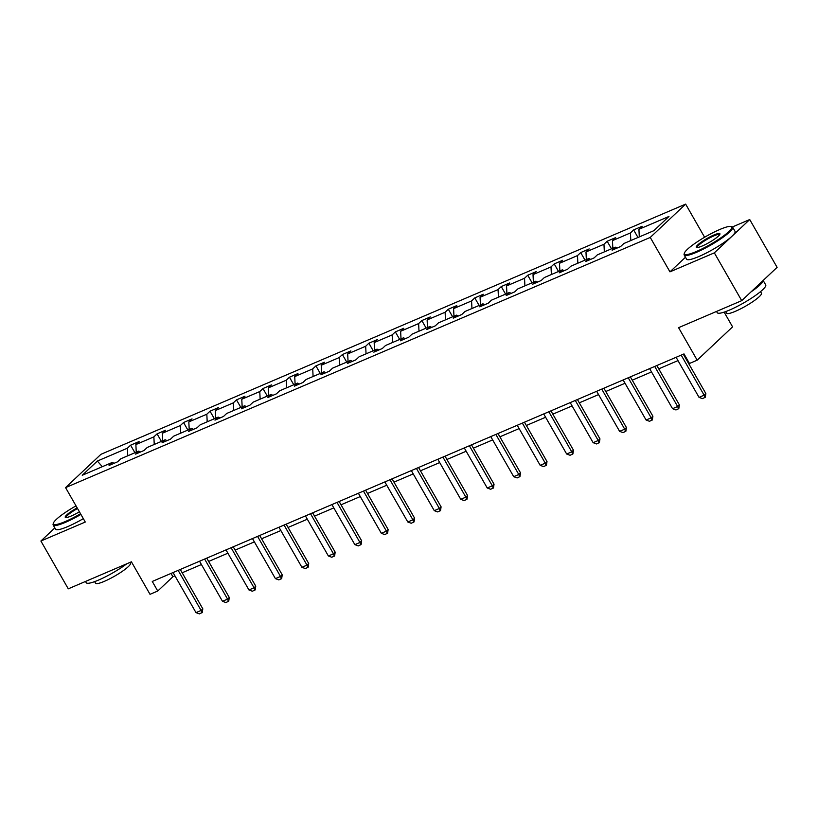 <?xml version="1.0" encoding="UTF-8"?>
<svg xmlns="http://www.w3.org/2000/svg" width="818" height="818" viewBox="0 0 818 818"><rect width="100%" height="100%" fill="white"/><g stroke="black" fill="none" stroke-linecap="round" stroke-linejoin="round"><path stroke-width="1.23" d="M685.474 257.241L669.962 271.852L714.339 252.854L749.728 219.541L777.1 267.343L741.711 300.656L678.582 327.67L697.192 360.176L732.58 326.863L724.145 312.128M714.339 252.854L741.711 300.656M54.837 527.907L40.9 541.025L68.272 588.827L131.412 561.813L150.021 594.318L157.751 591.015L172.905 576.741L174.95 575.872M685.637 204.111L100.951 454.307L65.573 487.62L650.249 237.435L685.637 204.111L704.605 237.251M749.728 219.541L732.427 226.944M127.772 455.8L127.393 448.203L130.594 445.186L134.919 452.732M102.311 466.689L97.352 461.055L127.393 448.203M136.248 452.17L135.88 444.563L139.08 441.546L130.594 445.186M135.88 444.563L153.866 436.873L157.076 433.857L161.402 441.403M162.731 440.841L162.353 433.233L165.553 430.217L157.076 433.857M162.353 433.233L180.349 425.544L183.549 422.528L187.874 430.074M189.203 429.511L188.825 421.904L192.036 418.888L183.549 422.528M188.825 421.904L206.821 414.215L210.022 411.198L214.347 418.744M215.676 418.182L215.308 410.575L218.508 407.558L210.022 411.198M215.308 410.575L233.294 402.885L236.504 399.869L240.829 407.415M242.159 406.853L241.78 399.245L244.981 396.229L236.504 399.869M241.78 399.245L259.776 391.556L262.977 388.54L267.302 396.086M268.631 395.523L268.253 387.916L271.464 384.9L262.977 388.54M268.253 387.916L286.249 380.227L289.449 377.21L293.774 384.757M295.104 384.194L294.736 376.587L297.936 373.57L289.449 377.21M294.736 376.587L312.721 368.898L315.932 365.881L320.257 373.427M321.586 372.865L321.208 365.257L324.409 362.241L315.932 365.881M321.208 365.257L339.204 357.568L342.405 354.552L346.73 362.098M348.059 361.536L347.691 353.928L350.891 350.912L342.405 354.552M347.691 353.928L365.677 346.239L368.877 343.223L373.202 350.769M374.542 350.206L374.163 342.599L377.364 339.582L368.877 343.223M374.163 342.599L392.149 334.91L395.36 331.893L399.685 339.439M401.014 338.877L400.636 331.27L403.847 328.253L395.36 331.893M400.636 331.27L418.632 323.58L421.832 320.564L426.158 328.11M427.487 327.548L427.119 319.94L430.319 316.924L421.832 320.564M427.119 319.94L445.104 312.251L448.305 309.224L452.63 316.781M453.97 316.218L453.591 308.611L456.792 305.595L448.305 309.224M453.591 308.611L471.577 300.922L474.788 297.895L479.113 305.451M480.442 304.889L480.064 297.282L483.274 294.265L474.788 297.895M480.064 297.282L498.06 289.592L501.26 286.566L505.585 294.122M506.915 293.56L506.546 285.952L509.747 282.936L501.26 286.566M506.546 285.952L524.532 278.253L527.733 275.237L532.058 282.793M533.397 282.23L533.019 274.623L536.219 271.607L527.733 275.237M533.019 274.623L551.005 266.924L554.215 263.907L558.541 271.464M559.87 270.901L559.492 263.294L562.702 260.277L554.215 263.907M559.492 263.294L577.488 255.594L580.688 252.578L585.013 260.134M586.342 259.572L585.974 251.964L589.175 248.948L580.688 252.578M585.974 251.964L603.96 244.265L607.16 241.249L611.486 248.805M612.825 248.243L612.447 240.635L615.647 237.619L607.16 241.249M612.447 240.635L630.433 232.936L633.643 229.919L637.968 237.476M639.298 236.913L638.919 229.306L642.13 226.289L633.643 229.919M638.919 229.306L668.96 216.453L653.848 230.686L623.807 243.539L620.606 246.555L612.12 250.185L615.33 247.169L597.334 254.868L594.134 257.885L585.647 261.515L588.848 258.498L570.862 266.198L567.651 269.214L559.175 272.844L562.375 269.828L544.379 277.527L541.179 280.543L532.692 284.173L535.902 281.157L517.906 288.856L514.706 291.873L506.219 295.502L509.42 292.486L491.434 300.186L488.223 303.202L479.747 306.832L482.947 303.815L464.951 311.515L461.751 314.531L453.264 318.161L456.475 315.145L438.479 322.844L435.278 325.861L426.791 329.49L429.992 326.474L412.006 334.173L408.796 337.19L400.319 340.82L403.519 337.803L385.523 345.503L382.323 348.519L373.836 352.149L377.047 349.133L359.051 356.832L355.85 359.848L347.364 363.478L350.564 360.462L332.578 368.161L329.368 371.178L320.891 374.808L324.092 371.791L306.096 379.491L302.895 382.507L294.408 386.137L297.609 383.121L279.623 390.82L276.423 393.836L267.936 397.466L271.136 394.45L253.151 402.149L249.94 405.166L241.453 408.796L244.664 405.779L226.668 413.479L223.467 416.495L214.981 420.125L218.181 417.108L200.195 424.808L196.995 427.824L188.508 431.454L191.709 428.438L173.723 436.137L170.512 439.154L162.025 442.783L165.236 439.767L147.24 447.466L144.04 450.483L135.553 454.113L138.753 451.096L120.767 458.796L117.567 461.812L109.08 465.442L112.281 462.426L82.24 475.278L97.352 461.055M697.192 360.176L689.472 363.478L684.001 353.918L152.271 581.455L157.751 591.015M140.543 451.976L138.753 451.096M154.244 444.471L153.866 436.873M167.025 440.646L165.236 439.767M180.717 433.141L180.349 425.544M193.498 429.317L191.709 428.438M207.199 421.812L206.821 414.215M219.97 417.988L218.181 417.108M233.672 410.483L233.294 402.885M246.453 406.658L244.664 405.779M260.144 399.153L259.776 391.556M272.926 395.329L271.136 394.45M286.627 387.824L286.249 380.227M299.398 384L297.609 383.121M313.1 376.495L312.721 368.898M325.881 372.671L324.092 371.791M339.572 365.165L339.204 357.568M352.353 361.341L350.564 360.462M366.055 353.836L365.677 346.239M378.826 350.012L377.047 349.133M392.528 342.507L392.149 334.91M405.309 338.683L403.519 337.803M419 331.178L418.632 323.58M431.781 327.353L429.992 326.474M445.483 319.848L445.104 312.251M458.254 316.024L456.475 315.145M471.955 308.519L471.577 300.922M484.737 304.695L482.947 303.815M498.428 297.19L498.06 289.592M511.209 293.365L509.42 292.486M524.911 285.86L524.532 278.253M537.682 282.036L535.902 281.157M551.383 274.531L551.005 266.924M564.164 270.707L562.375 269.828M577.856 263.202L577.488 255.594M590.637 259.378L588.848 258.498M604.338 251.872L603.96 244.265M617.109 248.048L615.33 247.169M630.811 240.543L630.433 232.936M669.962 271.852L650.249 237.435M40.9 541.025L85.276 522.037L65.573 487.62M182.169 572.774L201.422 564.532M208.641 561.445L227.895 553.203M235.124 550.115L254.378 541.874M261.596 538.786L280.85 530.545M288.069 527.457L307.323 519.215M314.552 516.127L333.805 507.886M341.024 504.798L360.278 496.557M367.497 493.469L386.75 485.227M393.979 482.139L413.233 473.898M420.452 470.81L439.706 462.569M446.925 459.481L466.178 451.239M473.407 448.152L492.661 439.91M499.88 436.822L519.133 428.581M526.352 425.493L545.606 417.252M552.835 414.164L572.089 405.922M579.308 402.834L598.561 394.593M605.78 391.505L625.044 383.264M632.263 380.176L651.517 371.934M658.735 368.846L677.989 360.605M685.208 357.517L685.893 357.231M171.013 573.438L172.905 576.741M114.07 463.305L112.281 462.426M681.19 355.124L704.134 395.186L705.852 393.56L705.29 397.272L702.457 398.632L699.042 397.364L676.097 357.302M683.316 354.214L705.852 393.56M699.042 397.364L704.134 395.186L705.004 397.538M696.415 251.484A27.26 4.55 -29.8 0 0 722.683 236.555A27.26 4.55 -29.8 0 0 731.016 226.474A27.26 4.55 -29.8 0 0 719.748 229.51A27.26 4.55 -29.8 0 0 684.38 253.181A27.26 4.55 -29.8 0 0 696.415 251.484M731.016 226.474L731.905 226.698A27.935 4.663 150.2 0 1 732.652 227.189A27.935 4.663 150.2 0 1 721.68 238.232A27.935 4.663 150.2 0 1 696.455 252.322A27.935 4.663 150.2 0 1 684.165 254.95A27.935 4.663 150.2 0 1 684.124 254.071L684.38 253.181M702.243 245.993A13.63 2.28 150.2 0 1 696.609 247.506A13.63 2.28 150.2 0 1 700.781 242.465A13.63 2.28 150.2 0 1 713.909 235.001A13.63 2.28 150.2 0 1 719.932 234.153A13.63 2.28 150.2 0 1 702.243 245.993M719.676 234.664A12.965 2.168 -29.8 0 0 719.656 234.623A12.965 2.168 -29.8 0 0 713.95 235.85A12.965 2.168 -29.8 0 0 702.253 242.384A12.965 2.168 -29.8 0 0 697.161 247.506A12.965 2.168 -29.8 0 0 697.181 247.547M763.163 280.462L765.72 284.93A27.935 4.663 150.2 0 1 754.748 295.973A27.935 4.663 150.2 0 1 729.523 310.063A27.935 4.663 150.2 0 1 717.243 312.691L716.517 311.443M763.092 280.533A27.935 4.663 150.2 0 1 751.088 291.832M760.535 291.627L761.446 293.212A20.113 3.354 150.2 0 1 753.552 301.167A20.113 3.354 150.2 0 1 735.392 311.31A20.113 3.354 150.2 0 1 726.548 313.202L725.638 311.617M732.652 227.189L735.055 231.392A27.935 4.663 150.2 0 1 724.094 242.435A27.935 4.663 150.2 0 1 698.858 256.535A27.935 4.663 150.2 0 1 686.578 259.163L684.165 254.95M76.023 505.872A27.26 4.55 -29.8 0 0 53.364 523.193A27.26 4.55 -29.8 0 0 65.399 521.495A27.26 4.55 -29.8 0 0 80.542 513.765M80.931 514.43A27.935 4.663 150.2 0 1 65.44 522.344A27.935 4.663 150.2 0 1 53.16 524.972A27.935 4.663 150.2 0 1 53.119 524.082L53.364 523.193M79.407 511.782A13.63 2.28 150.2 0 1 71.238 516.005A13.63 2.28 150.2 0 1 65.604 517.528A13.63 2.28 150.2 0 1 77.158 507.855M77.546 508.52A12.965 2.168 -29.8 0 0 66.146 517.528A12.965 2.168 -29.8 0 0 66.176 517.569M126.8 563.786A27.935 4.663 150.2 0 1 98.518 580.085A27.935 4.663 150.2 0 1 86.227 582.713L85.512 581.455M129.98 562.426L130.44 563.234A20.113 3.354 150.2 0 1 122.547 571.179A20.113 3.354 150.2 0 1 104.377 581.332A20.113 3.354 150.2 0 1 95.532 583.224L94.622 581.629M83.334 518.643A27.935 4.663 150.2 0 1 67.853 526.547A27.935 4.663 150.2 0 1 55.563 529.174L53.16 524.972M654.717 366.454L677.652 406.515L679.38 404.89L678.807 408.601L675.975 409.961L672.56 408.693L649.625 368.632M656.844 365.544L679.38 404.89M672.56 408.693L677.652 406.515L678.521 408.867M628.234 377.783L651.179 417.845L652.897 416.219L652.335 419.931L649.502 421.29L646.087 420.023L623.142 379.961M630.361 376.873L652.897 416.219M646.087 420.023L651.179 417.845L652.048 420.196M601.762 389.112L624.707 429.174L626.424 427.548L625.862 431.26L623.03 432.62L619.615 431.352L596.67 391.29M603.889 388.202L626.424 427.548M619.615 431.352L624.707 429.174L625.576 431.526M575.289 400.442L598.224 440.503L599.952 438.877L599.379 442.589L596.547 443.949L593.132 442.681L570.197 402.62M577.416 399.532L599.952 438.877M593.132 442.681L598.224 440.503L599.093 442.855M548.806 411.771L571.751 451.833L573.469 450.207L572.907 453.918L570.074 455.278L566.659 454.01L543.714 413.949M550.933 410.861L573.469 450.207M566.659 454.01L571.751 451.833L572.62 454.184M522.334 423.1L545.279 463.162L546.997 461.536L546.434 465.248L543.602 466.608L540.187 465.34L517.242 425.278M524.461 422.19L546.997 461.536M540.187 465.34L545.279 463.162L546.148 465.514M495.861 434.43L518.796 474.491L520.524 472.865L519.951 476.577L517.119 477.937L513.704 476.669L490.769 436.607M497.988 433.52L520.524 472.865M513.704 476.669L518.796 474.491L519.665 476.843M469.379 445.759L492.324 485.82L494.041 484.195L493.479 487.906L490.647 489.266L487.231 487.998L464.287 447.937M471.505 444.849L494.041 484.195M487.231 487.998L492.324 485.82L493.193 488.172M442.906 457.088L465.851 497.15L467.569 495.524L467.006 499.236L464.174 500.596L460.759 499.328L437.814 459.266M445.033 456.178L467.569 495.524M460.759 499.328L465.851 497.15L466.72 499.501M416.434 468.417L439.368 508.479L441.096 506.853L440.524 510.565L437.691 511.925L434.276 510.657L411.342 470.595M418.56 467.507L441.096 506.853M434.276 510.657L439.368 508.479L440.237 510.831M389.951 479.747L412.896 519.808L414.614 518.183L414.051 521.894L411.219 523.254L407.804 521.986L384.859 481.925M392.078 478.837L414.614 518.183M407.804 521.986L412.896 519.808L413.765 522.16M363.478 491.076L386.423 531.138L388.141 529.512L387.579 533.224L384.746 534.583L381.331 533.316L358.386 493.254M365.605 490.166L388.141 529.512M381.331 533.316L386.423 531.138L387.292 533.489M337.006 502.405L359.94 542.467L361.668 540.841L361.096 544.553L358.264 545.913L354.848 544.645L331.914 504.583M339.133 501.495L361.668 540.841M354.848 544.645L359.94 542.467L360.81 544.819M310.523 513.735L333.468 553.796L335.186 552.17L334.623 555.882L331.791 557.242L328.376 555.974L305.431 515.913M312.65 512.825L335.186 552.17M328.376 555.974L333.468 553.796L334.337 556.148M284.05 525.064L306.995 565.126L308.713 563.5L308.151 567.211L305.319 568.571L301.903 567.303L278.958 527.242M286.177 524.154L308.713 563.5M301.903 567.303L306.995 565.126L307.865 567.477M257.578 536.393L280.513 576.455L282.241 574.829L281.668 578.541L278.836 579.901L275.421 578.633L252.486 538.571M259.705 535.483L282.241 574.829M275.421 578.633L280.513 576.455L281.382 578.807M231.095 547.723L254.04 587.784L255.758 586.158L255.196 589.87L252.363 591.23L248.948 589.962L226.003 549.9M233.222 546.813L255.758 586.158M248.948 589.962L254.04 587.784L254.909 590.136M204.623 559.052L227.568 599.113L229.285 597.488L228.723 601.199L225.891 602.559L222.476 601.291L199.531 561.23M206.749 558.142L229.285 597.488M222.476 601.291L227.568 599.113L228.437 601.465M178.15 570.381L201.085 610.443L202.813 608.817L202.24 612.529L199.408 613.889L195.993 612.621L173.058 572.559M180.277 569.471L202.813 608.817M195.993 612.621L201.085 610.443L201.954 612.794"/></g></svg>
